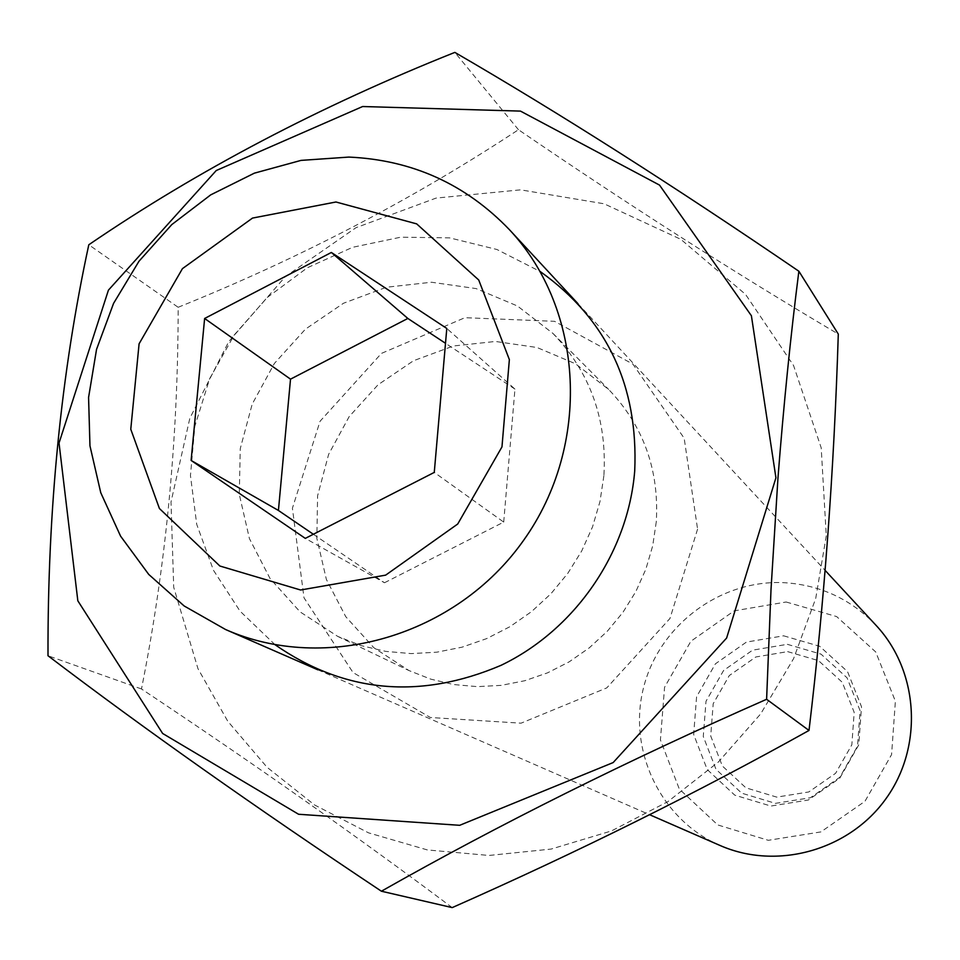 <?xml version="1.0" encoding="UTF-8"?>
<svg xmlns="http://www.w3.org/2000/svg" width="960" height="960" viewBox="0 0 960 960"><rect width="100%" height="100%" fill="white"/><g stroke="black" fill="none" stroke-linecap="round" stroke-linejoin="round"><path stroke-width="0.72" stroke-dasharray="4.8 3.6" d="M719.88 845.4C660.672 819.744 627.528 750.48 643.488 687.888C658.98 625.176 720.78 579.06 784.968 582.732C820.836 585.168 851.22 599.4 876.132 625.428M786.156 602.004L836.664 616.584L875.7 651.936L895.38 701.196L891.588 754.572L864.972 801.3L820.896 831.912L768.3 840.312L717.768 824.94L679.332 789.084L660.42 739.968L664.56 687.276L690.864 641.268L734.184 610.86L786.156 602.004M783.624 635.808L819.708 646.296L847.536 671.604L861.516 706.788L858.768 744.84L839.784 778.152L808.38 800.004L770.868 806.052L734.772 795.156L707.244 769.584L693.66 734.484L696.588 696.768L715.404 663.828L746.436 642.084L783.624 635.808M313.356 534.264L384.492 582.744L305.304 538.38M384.492 582.744L503.712 522.096L434.268 472.404M503.712 522.096L514.956 389.1L446.796 328.452M514.956 389.1L445.5 343.296M275.052 644.724L240.012 611.112L213.504 570.336L196.74 524.412L190.452 475.584L194.856 426.18L209.7 378.564L234.24 334.968L267.324 297.432L307.404 267.732L352.596 247.308L400.776 237.18L449.652 237.876L496.884 249.48L540.168 271.5M452.208 907.608C357.252 836.448 253.68 763.572 141.48 688.968C165.912 566.376 178.14 439.14 178.152 307.284L88.8 244.764M141.48 688.968L48 655.74M178.152 307.284C300.012 258.168 413.448 198.984 518.46 129.72C628.92 205.188 735.528 273.312 838.296 334.08M518.46 129.72L454.836 52.392M697.584 529.128L669.972 618.468L606.78 687.888L521.04 723.18L430.368 717.492L353.016 672.528L303.996 597.792L292.404 508.248L320.052 421.248L381.456 353.388L464.928 317.688L554.568 321.312L632.904 364.116L684.168 438.216L697.584 529.128M826.284 535.764L815.7 598.536L793.584 658.644L760.716 713.844L718.308 762.084L667.944 801.588L611.52 830.916L551.136 849.072L489.012 855.456L427.416 849.948L368.568 832.86L314.496 804.924L267.036 767.256L227.784 721.272L197.952 668.628L173.712 587.292L171.012 501.996L189.828 418.284L228.792 341.52L285.36 276.6L355.956 227.7L436.092 198.084L520.644 189.84L604.092 203.784L680.832 239.328L745.536 294.372L793.536 365.46L821.196 447.828L826.284 535.764M603.888 475.692L599.976 501.576L592.548 526.812L581.748 550.908L567.78 573.372L550.92 593.748L531.516 611.64L509.952 626.688L486.66 638.604L462.108 647.16L436.776 652.188L411.18 653.604L385.812 651.396L361.188 645.624L337.764 636.42L300.132 611.916L270.096 578.604L249.42 538.596L239.292 494.364L240.264 448.608L252.204 404.1L274.368 363.468L305.424 329.16L343.536 303.228L386.412 287.244L431.508 282.24L476.1 288.588L517.44 305.988L552.972 333.444C590.268 372.432 607.236 419.844 603.888 475.692M656.28 521.772L652.704 545.808L645.84 569.232L635.844 591.576L622.896 612.408L607.26 631.296L589.248 647.868L569.22 661.812L547.572 672.84L524.748 680.736L501.192 685.368L477.372 686.64L453.756 684.552L430.8 679.152L408.972 670.56L373.848 647.724L345.768 616.704L326.388 579.468L316.836 538.308L317.604 495.756L328.62 454.356L349.176 416.604L378.048 384.768L413.508 360.732L453.444 345.984L495.444 341.46L537 347.496L575.532 363.804L608.652 389.436C643.428 425.796 659.304 469.908 656.28 521.772M787.332 644.316L821.04 654.144L847.032 677.796L860.088 710.652L857.52 746.196L839.796 777.288L810.468 797.7L775.44 803.352L741.72 793.176L715.992 769.296L703.272 736.5L706.008 701.268L723.588 670.488L752.58 650.172L787.332 644.316M787.644 651.624L818.484 660.624L842.256 682.272L854.184 712.332L851.832 744.84L835.62 773.28L808.8 791.952L776.76 797.124L745.908 787.836L722.352 765.996L710.712 735.984L713.196 703.74L729.288 675.564L755.832 656.976L787.644 651.624M317.904 669.84L649.668 814.74M577.992 303.684L825.144 570.408M337.764 636.42L408.972 670.56M552.972 333.444L608.652 389.436"/><path stroke-width="1.44" d="M335.952 201.996L416.688 223.884L478.728 280.008L509.364 359.628L501.972 446.892L457.728 524.004L385.656 575.136L300.6 590.004L219.864 566.016L159.408 508.5L130.776 429.24L139.092 343.8L182.448 268.632L252.516 218.076L335.952 201.996M305.304 538.38L434.268 472.404L446.796 328.452L331.356 252.468L204.624 318.48L191.112 460.452L305.304 538.38M348.876 157.08C412.188 159.924 465.72 184.152 509.496 229.764C584.472 309.816 591.492 445.416 523.524 540.444C456.18 635.916 325.836 673.944 225.552 629.508L184.164 605.976L148.728 574.416L120.576 536.136L100.752 492.708L89.964 445.872L88.572 397.464L96.552 349.332L113.592 303.336L138.996 261.228L171.792 224.592L210.732 194.856L254.364 173.16L301.008 160.392L348.876 157.08M825.144 570.408L876.132 625.428C918.78 671.064 923.496 746.208 886.344 798.168C849.516 850.356 777.012 870.648 719.88 845.4L649.668 814.74M445.5 343.296L407.844 318.456L290.52 379.152L278.424 510.456L191.112 460.452M290.52 379.152L204.624 318.48M278.424 510.456L313.356 534.264M407.844 318.456L331.356 252.468M775.932 477.804L726.624 638.04L613.164 762.564L459.672 825.312L298.572 814.26L162.624 733.464L77.832 600.804L59.028 443.016L108.42 290.16L216.24 170.532L362.628 106.524L520.488 111.108L659.52 185.088L751.392 315.732L775.932 477.804M540.168 271.5C606.924 319.128 638.436 385.62 634.716 470.952C628.104 552.768 575.088 629.832 500.964 665.364C419.82 699.864 344.508 692.988 275.052 644.724M48 655.74C142.992 728.004 254.124 806.496 381.396 891.216C498.876 824.58 627.276 760.596 766.608 699.288L771.024 589.224L777.96 478.08C783.684 404.592 790.656 335.64 798.864 271.224C673.452 185.64 558.768 112.704 454.836 52.392C319.788 106.26 197.784 170.376 88.8 244.764C61.176 372.528 47.58 509.52 48 655.74M798.864 271.224L838.296 334.08C834.024 470.772 824.256 602.904 809.004 730.452C696.48 793.14 577.548 852.192 452.208 907.608L381.396 891.216M809.004 730.452L766.608 699.288M225.552 629.508L317.904 669.84M509.496 229.764L577.992 303.684"/></g></svg>
